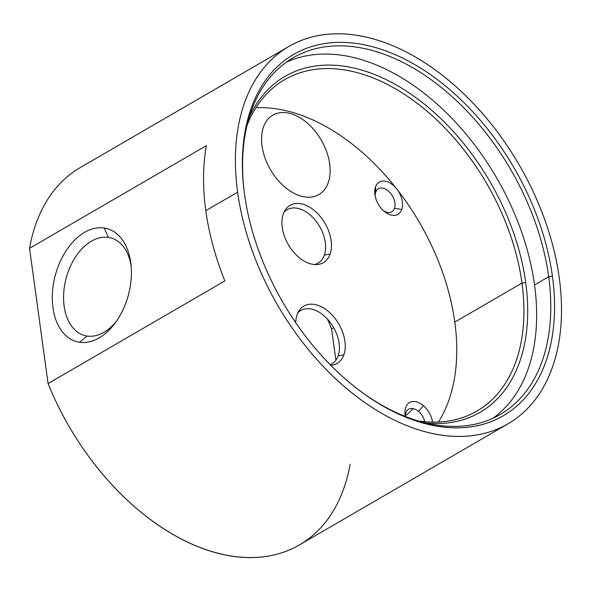 <?xml version="1.0" encoding="UTF-8"?>
<svg xmlns="http://www.w3.org/2000/svg" width="591" height="591" viewBox="0 0 591 591"><rect width="100%" height="100%" fill="white"/><g stroke="black" fill="none" stroke-linecap="round" stroke-linejoin="round"><path stroke-width="0.89" d="M330.177 364.677A30.872 19.762 59.9 0 0 338.148 355.834L343.896 354.799A33.14 21.217 59.9 0 0 330.82 313.688A33.14 21.217 59.9 0 0 299.068 310.674A33.14 21.217 59.9 0 0 298.13 312.292A33.14 21.217 59.9 0 0 297.088 314.707A33.14 21.217 59.9 0 0 295.729 322.693A33.14 21.217 59.9 0 1 297.088 314.707A33.14 21.217 59.9 0 1 298.13 312.292A33.14 21.217 59.9 0 1 329.889 312.802A33.14 21.217 59.9 0 1 343.896 354.799A33.14 21.217 59.9 0 1 330.797 365.297A33.14 21.217 59.9 0 0 343.896 354.799L338.148 355.834A30.872 19.762 59.9 0 0 327.148 318.741A30.872 19.762 59.9 0 0 297.834 312.883M314.456 264.539A30.872 19.762 59.9 0 0 324.348 255.098L330.096 254.064A33.14 21.217 59.9 0 0 317.02 212.952A33.14 21.217 59.9 0 0 285.268 209.938A33.14 21.217 59.9 0 0 284.33 211.556A33.14 21.217 59.9 0 0 283.288 213.972A33.14 21.217 59.9 0 0 290.026 247.37A33.14 21.217 59.9 0 0 316.99 264.561A33.14 21.217 59.9 0 0 330.096 254.064A33.14 21.217 59.9 0 0 316.089 212.066A33.14 21.217 59.9 0 0 284.33 211.556A33.14 21.217 59.9 0 0 283.288 213.972L283.288 213.972A33.14 21.217 59.9 0 0 298.573 257.115A33.14 21.217 59.9 0 0 330.096 254.064L324.348 255.098A30.872 19.762 59.9 0 0 313.348 218.005A30.872 19.762 59.9 0 0 284.042 212.147M424.803 421.723A13.305 8.518 59.9 0 0 418.568 411.469L423.407 405.707A18.624 11.923 59.9 0 0 405.079 414.764A18.624 11.923 59.9 0 0 405.167 415.421A18.624 11.923 59.9 0 0 405.36 416.47A13.305 8.518 59.9 0 1 418.568 411.469L423.407 405.707A18.624 11.923 59.9 0 0 405.167 415.421A18.624 11.923 59.9 0 0 405.36 416.47M432.538 422.129A18.624 11.923 59.9 0 0 423.407 405.707A18.624 11.923 59.9 0 1 432.538 422.129M383.855 210.994A13.305 8.518 59.9 0 0 386.979 212.309A13.305 8.518 59.9 0 0 394.5 208.305A13.305 8.518 59.9 0 0 388.361 190.989A13.305 8.518 59.9 0 0 375.706 192.215L375.484 186.941A18.624 11.923 59.9 0 0 374.879 194.291A18.624 11.923 59.9 0 0 385.221 212.103A18.624 11.923 59.9 0 0 391.264 215.08A18.624 11.923 59.9 0 0 401.791 209.473A18.624 11.923 59.9 0 0 396.724 188.928A18.624 11.923 59.9 0 0 375.484 186.941A18.624 11.923 59.9 0 0 391.264 215.08A18.624 11.923 59.9 0 0 401.791 209.473A18.624 11.923 59.9 0 0 396.724 188.928A191.587 122.633 59.9 0 0 255.94 107.732A191.587 122.633 59.9 0 1 396.724 188.928A18.624 11.923 59.9 0 0 375.484 186.941L375.706 192.215A13.305 8.518 59.9 0 0 375.167 196.027M394.5 208.305L401.791 209.473L394.5 208.305M29.55 248.309L48.078 383.559L224.868 280.91A218.197 139.668 59.9 0 1 205.801 210.669A218.197 139.668 59.9 0 1 206.348 145.659L29.55 248.309L206.348 145.659A218.197 139.668 59.9 0 0 205.801 210.669L237.626 192.193A218.197 139.668 59.9 0 0 425.394 431.792A218.197 139.668 59.9 0 0 559.285 278.043A218.197 139.668 59.9 0 0 451.923 83.102A218.197 139.668 59.9 0 0 288.896 46.423L80.28 167.549A218.197 139.668 59.9 0 0 29.55 248.309L48.078 383.559A218.197 139.668 59.9 0 0 299.393 544.939L508.009 423.813A218.197 139.668 59.9 0 0 559.285 278.043A218.197 139.668 59.9 0 0 371.51 38.437A218.197 139.668 59.9 0 0 237.626 192.193A218.197 139.668 59.9 0 0 344.989 387.127A218.197 139.668 59.9 0 0 508.009 423.813M423.459 421.597L424.597 420.94L423.459 421.597M299.135 51.513A208.882 133.706 59.9 0 0 244.489 194.025A208.882 133.706 59.9 0 0 424.242 423.4A208.882 133.706 59.9 0 0 552.422 276.211A208.882 133.706 59.9 0 0 299.135 51.513A208.882 133.706 59.9 0 0 244.113 191.152A208.882 133.706 59.9 0 0 244.489 194.025A208.882 133.706 59.9 0 0 360.118 390.947A208.882 133.706 59.9 0 0 552.422 276.211A208.882 133.706 59.9 0 0 299.135 51.513M350.123 464.179A218.197 139.668 59.9 0 1 216.779 552.917A218.197 139.668 59.9 0 1 48.078 383.559L224.868 280.91A218.197 139.668 59.9 0 1 205.801 210.669L237.626 192.193A218.197 139.668 59.9 0 1 288.896 46.423M53.138 308.96A58.539 37.846 -75.1 0 0 79.549 342.27A58.539 37.846 -75.1 0 0 129.451 290.617A58.539 37.846 -75.1 0 0 104.156 228.008A58.539 37.846 -75.1 0 0 53.138 308.96A58.539 37.846 -75.1 0 0 79.549 342.27A58.539 37.846 -75.1 0 0 114.824 323.432A58.539 37.846 -75.1 0 0 130.855 263.387A58.539 37.846 -75.1 0 0 104.156 228.008A58.539 37.846 -75.1 0 0 53.138 308.96M548.692 276.714L552.422 276.211L548.692 276.714A206.222 132.007 59.9 0 0 298.632 54.882A206.222 132.007 59.9 0 0 244.216 191.949A206.222 132.007 59.9 0 1 293.143 57.8A206.222 132.007 59.9 0 1 298.632 54.882A206.222 132.007 59.9 0 1 548.692 276.714A206.222 132.007 59.9 0 1 359.476 390.466A206.222 132.007 59.9 0 0 500.23 414.483A206.222 132.007 59.9 0 0 548.692 276.714L534.545 284.928A206.222 132.007 59.9 0 0 286.266 62.254A206.222 132.007 59.9 0 1 534.545 284.928L548.692 276.714M131.113 265.758A50.56 32.69 -75.1 0 0 108.36 237.368L104.156 228.008L108.36 237.368A50.56 32.69 -75.1 0 0 64.301 307.283A50.56 32.69 -75.1 0 0 87.113 336.05L79.549 342.27L87.113 336.05A50.56 32.69 -75.1 0 0 116.228 321.504M492.96 418.243A206.222 132.007 59.9 0 0 534.545 284.928A206.222 132.007 59.9 0 1 492.96 418.243M290.181 73.616A194.247 124.339 59.9 0 0 249.033 117.757A194.247 124.339 59.9 0 1 290.181 73.616A194.247 124.339 59.9 0 1 525.724 282.572A194.247 124.339 59.9 0 0 290.181 73.616M426.303 423.067A194.247 124.339 59.9 0 0 525.724 282.572L521.993 283.074A191.587 122.633 59.9 0 0 289.679 76.978A191.587 122.633 59.9 0 0 246.935 125.654A191.587 122.633 59.9 0 1 284.574 79.696L284.574 79.696A191.587 122.633 59.9 0 1 289.679 76.978A191.587 122.633 59.9 0 1 521.993 283.074L525.724 282.572A194.247 124.339 59.9 0 1 426.303 423.067M418.398 420.969A191.587 122.633 59.9 0 0 521.993 283.074L454.811 322.08L521.993 283.074A191.587 122.633 59.9 0 1 476.974 411.063A191.587 122.633 59.9 0 1 418.398 420.969M331.595 328.921A218.197 139.668 59.9 0 0 327.407 319.022A218.197 139.668 59.9 0 1 331.595 328.921L333.708 327.695L331.595 328.921L335.88 360.207L331.595 328.921M438.426 422.04A191.587 122.633 59.9 0 0 454.811 322.08A191.587 122.633 59.9 0 0 396.724 188.928A191.587 122.633 59.9 0 1 454.811 322.08A191.587 122.633 59.9 0 1 438.426 422.04M413.109 408.617A58.539 37.846 104.9 0 1 405.367 415.709A58.539 37.846 104.9 0 0 413.109 408.617M328.256 182.626A45.899 29.38 59.9 0 0 307.098 122.891A45.899 29.38 59.9 0 0 263.446 127.109A45.899 29.38 59.9 0 0 284.603 186.852A45.899 29.38 59.9 0 0 328.256 182.626"/></g></svg>
